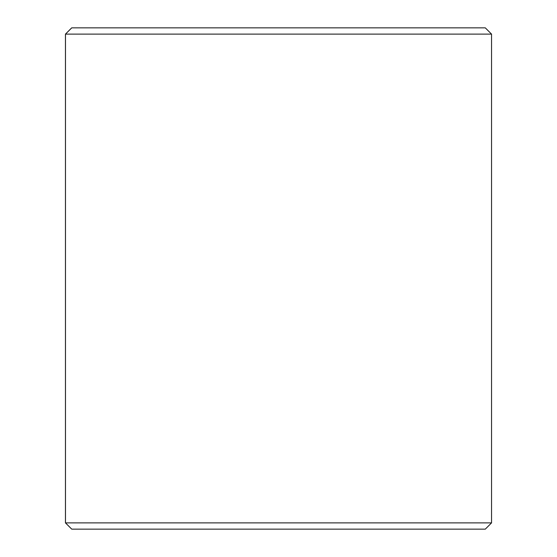 <?xml version="1.0" encoding="UTF-8"?>
<svg xmlns="http://www.w3.org/2000/svg" width="557" height="557" viewBox="0 0 557 557"><rect width="100%" height="100%" fill="white"/><g stroke="black" fill="none" stroke-linecap="round" stroke-linejoin="round"><path stroke-width="0.84" d="M65.482 522.884L71.749 529.15L65.448 522.884L65.448 34.116L71.714 27.85L485.286 27.85L491.553 34.116L65.482 34.116L65.482 522.884L491.553 522.884L491.553 34.116M71.749 27.85L65.482 34.116M71.749 529.15L485.286 529.15L491.553 522.884"/></g></svg>
